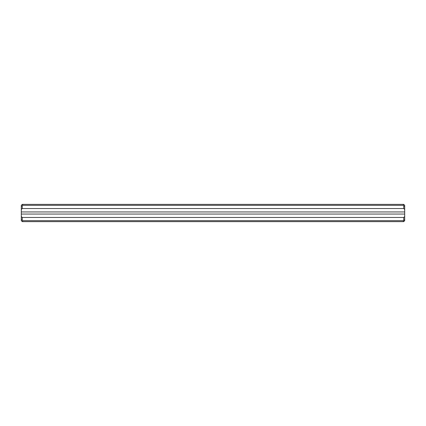 <?xml version="1.0" encoding="UTF-8"?>
<svg xmlns="http://www.w3.org/2000/svg" width="426" height="426" viewBox="0 0 426 426"><rect width="100%" height="100%" fill="white"/><g stroke="black" fill="none" stroke-linecap="round" stroke-linejoin="round"><path stroke-width="0.64" d="M403.358 221.626L22.258 221.626L21.3 220.668L21.3 216.504L22.258 217.462L403.742 217.462L404.7 216.504L404.7 220.668L403.742 221.626L403.358 221.626L403.358 220.668L22.642 220.668L22.642 221.626M22.258 217.462L22.258 220.125L22.642 220.668M404.7 219.731L403.358 220.668M403.742 220.125L403.742 217.462M21.3 209.496L21.3 206.269L22.258 205.875L22.258 208.538L21.3 209.496L21.3 216.504M21.3 206.269L21.3 205.332L22.258 204.374L403.742 204.374L404.7 205.332L404.7 216.504M404.7 209.496L403.742 208.538L403.742 205.875L403.358 205.332L22.642 205.332L22.258 205.875M403.742 208.538L22.258 208.538M404.7 214.054L21.3 214.054M404.7 211.946L21.3 211.946M22.642 204.374L22.642 205.332M403.358 205.332L403.358 204.374M22.258 220.125L21.3 219.731M403.742 205.875L404.7 206.269"/></g></svg>
